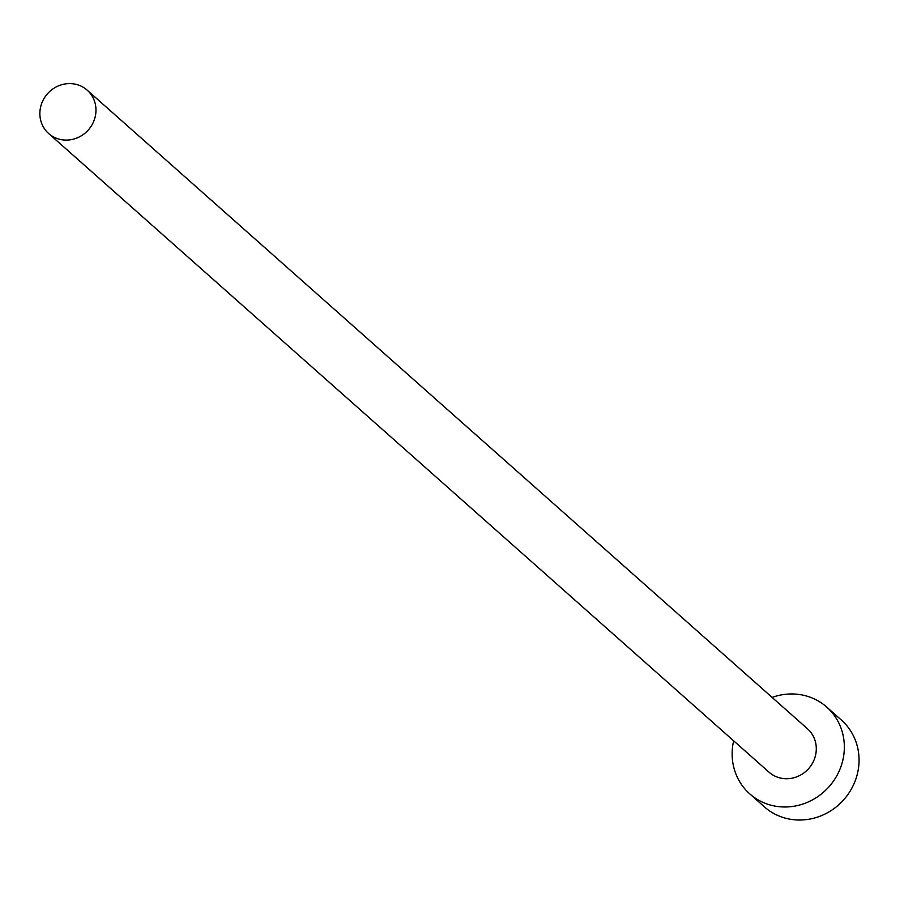 <?xml version="1.0" encoding="UTF-8"?>
<svg xmlns="http://www.w3.org/2000/svg" width="904" height="904" viewBox="0 0 904 904"><rect width="100%" height="100%" fill="white"/><g stroke="black" fill="none" stroke-linecap="round" stroke-linejoin="round"><path stroke-width="1.36" d="M54.534 137.442A28.996 27.289 -48.4 0 0 90.649 126.989A28.996 27.289 -48.4 0 0 87.157 90.14A28.996 27.289 -48.4 0 0 81.303 86.242A28.996 27.289 -48.4 0 0 45.2 96.683A28.996 27.289 -48.4 0 0 48.68 133.543A28.996 27.289 -48.4 0 0 54.534 137.442M48.68 133.543L769.01 772.174A28.996 27.289 -48.4 0 0 774.864 776.084A28.996 27.289 -48.4 0 0 810.967 765.631A28.996 27.289 -48.4 0 0 807.487 728.782L87.157 90.14M733.641 740.828A58.003 54.568 -48.4 0 0 749.766 793.87A58.003 54.568 -48.4 0 0 761.473 801.678A58.003 54.568 -48.4 0 0 833.691 780.785A58.003 54.568 -48.4 0 0 826.719 707.075A58.003 54.568 -48.4 0 0 815.012 699.267A58.003 54.568 -48.4 0 0 772.118 697.425M749.766 793.87L764.468 806.91A58.003 54.568 -48.4 0 0 776.174 814.719A58.003 54.568 -48.4 0 0 848.393 793.825A58.003 54.568 -48.4 0 0 841.421 720.115L826.719 707.075"/></g></svg>
